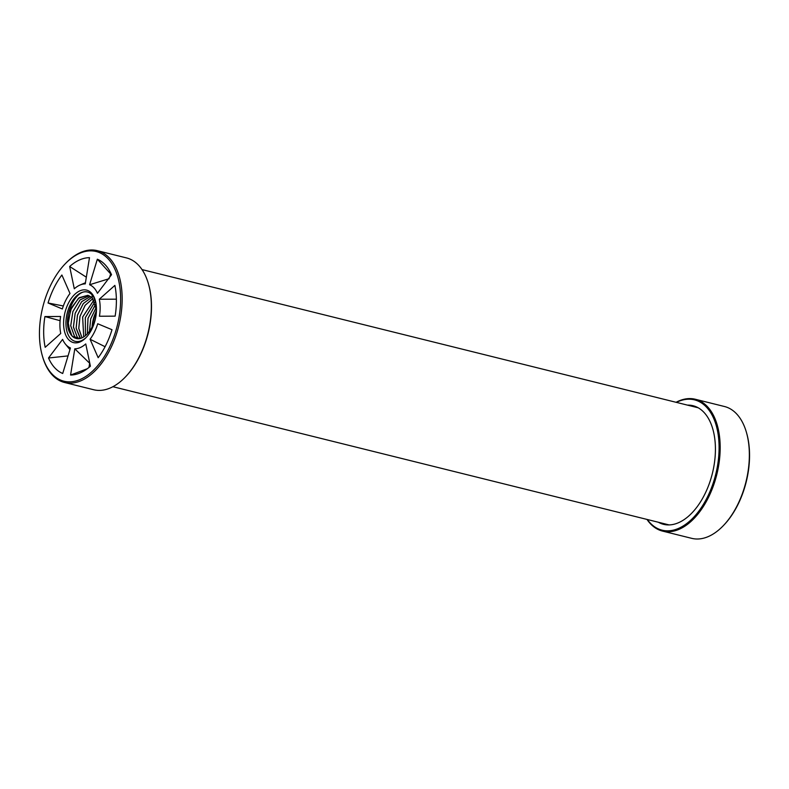 <?xml version="1.0" encoding="UTF-8"?>
<svg xmlns="http://www.w3.org/2000/svg" width="789" height="789" viewBox="0 0 789 789"><rect width="100%" height="100%" fill="white"/><g stroke="black" fill="none" stroke-linecap="round" stroke-linejoin="round"><path stroke-width="1.18" d="M676.42 402.38A67.154 38.572 104 0 1 706.757 407.44A67.154 38.572 104 0 1 706.194 499.476A67.154 38.572 104 0 1 647.315 519.507M676.084 402.291A67.923 39.016 104 0 1 695.296 399.254A67.923 39.016 104 0 1 707.703 406.927A67.923 39.016 104 0 1 713.187 486.359A67.923 39.016 104 0 1 662.533 531.096A67.923 39.016 104 0 1 650.126 523.423A67.923 39.016 104 0 1 646.98 519.418M662.533 531.096L691.716 538.345A67.923 39.016 -76 0 0 723.335 525.652A67.923 39.016 -76 0 0 746.473 432.53A67.923 39.016 -76 0 0 736.887 414.186A67.923 39.016 -76 0 0 724.48 406.513L695.296 399.254M687.466 405.122A61.108 35.101 104 0 1 693.235 405.773A61.108 35.101 104 0 1 704.192 412.617A61.108 35.101 104 0 1 709.193 483.923A61.108 35.101 104 0 1 663.746 524.379A61.108 35.101 104 0 1 658.361 522.249M723.335 525.652L723.957 525.001A66.818 38.375 -76 0 0 746.719 433.398L746.473 432.53M69.659 266.495A59.865 34.391 104 0 1 89.482 257.668L85.261 283.882A33.118 19.025 -76 0 0 80.074 285.016A33.118 19.025 -76 0 0 74.294 288.774L69.659 266.495L86.336 277.186M48.05 302.986A59.865 34.391 104 0 1 61.887 275.006L69.994 293.478A33.118 19.025 -76 0 0 62.341 308.963L48.05 302.986L63.337 305.974M44.914 316.557L60.605 316.468A33.118 19.025 -76 0 0 60.743 333.481L45.18 347.308A59.865 34.391 104 0 1 44.914 316.557L60.092 320.689M97.343 259.206A59.865 34.391 104 0 1 106.476 266.258A59.865 34.391 104 0 1 111.535 274.71L97.461 293.311A33.118 19.025 -76 0 0 89.601 284.74L97.343 259.206L110.638 273.911A48.987 28.138 104 0 1 111.348 274.296M110.638 273.911L109.632 277.225M109.188 278.685L89.601 284.74M115.135 316.142L99.453 316.241A33.118 19.025 -76 0 0 99.306 299.228L114.878 285.391A59.865 34.391 104 0 1 115.135 316.142M116.368 299.189L99.306 299.228M90.064 339.231A33.118 19.025 -76 0 0 97.718 323.746L111.999 329.713A59.865 34.391 104 0 1 98.171 357.703L90.064 339.231L105.085 346.726M48.514 357.999L62.597 339.388A33.118 19.025 -76 0 0 65.398 344.063A33.118 19.025 -76 0 0 70.448 347.969L62.716 373.493A59.865 34.391 104 0 1 48.514 357.999L68.051 355.898M87.293 368.739L70.576 375.041L74.797 348.817L89.65 363.236L88.979 367.418M74.797 348.817A33.118 19.025 -76 0 0 85.764 343.935L90.4 366.204A59.865 34.391 104 0 1 79.955 373A59.865 34.391 104 0 1 70.576 375.041M96.455 309.899L92.234 297.887L92.126 294.918M89.236 295.767L80.084 299.909L72.894 311.566L70.734 325.788L74.59 336.499L77.529 338.639L74.541 336.489L73.594 337.278M90.469 296.477L81.711 301.654L75.172 313.351L73.446 326.981L77.263 337.159L78.959 338.629L77.214 337.15L76.267 337.948M87.924 295.313L78.466 298.301L70.635 309.83L68.041 324.614L71.917 335.838L75.922 338.343A22.329 12.821 104 0 1 70.034 333.126L68.012 321.291L71.552 307.611L79.206 297.67L87.914 295.303L92.224 297.739M79.028 338.619L79.886 337.81L76.119 328.155L77.44 315.166L83.309 303.518L91.613 297.414L83.328 303.558L77.48 315.196L76.168 328.185L80.458 338.363M73.653 337.317L74.541 336.489L70.694 325.768L72.864 311.537L80.064 299.879L89.206 295.757M95.449 300.954A25.396 14.587 -76 0 0 93.861 297.325L96.071 304.012M96.436 310.827C96.031 326.113 84.591 341.459 75.922 338.343M80.429 338.363L79.876 337.81L78.939 338.609M76.326 337.988L77.214 337.15L73.397 326.952L75.142 313.322L81.681 301.625L90.449 296.457M92.037 297.838L92.135 295.234M92.234 326.853A22.329 12.821 104 0 1 96.396 311.438M81.997 337.83L78.752 328.471L79.965 316.359L85.173 305.254L92.816 298.587M92.836 298.607L85.202 305.274L80.005 316.369L78.801 328.461L82.036 337.82M93.852 300.145L82.667 317.04L83.693 336.952L82.628 317.03L93.832 300.116M85.429 335.719L85.301 317.681L94.759 302.009M94.769 302.039L85.34 317.681L85.459 335.7M87.332 333.964L87.983 318.302L95.558 304.376M95.568 304.416L88.023 318.302L87.372 333.925M89.463 331.419L90.686 318.855L96.199 307.434M96.199 307.483L90.725 318.864L89.502 331.36M124.889 377.487A67.154 38.572 -76 0 0 125.116 377.26A67.154 38.572 -76 0 0 148.381 283.636A67.154 38.572 -76 0 0 148.293 283.33M64.52 382.487L93.704 389.746A67.923 39.016 -76 0 0 124.662 377.724A67.923 39.016 -76 0 0 148.194 283.014A67.923 39.016 -76 0 0 138.874 265.577A67.923 39.016 -76 0 0 126.467 257.904L97.284 250.655A67.923 39.016 104 0 1 109.691 258.319A67.923 39.016 104 0 1 115.174 337.751A67.923 39.016 104 0 1 64.52 382.487A67.923 39.016 104 0 1 52.113 374.814A67.923 39.016 104 0 1 42.527 356.47L42.281 355.602A66.818 38.375 104 0 1 65.043 263.999A66.818 38.375 104 0 1 108.349 259.058A66.818 38.375 104 0 1 102.511 359.399A66.818 38.375 104 0 1 42.281 355.602M65.043 263.999L65.665 263.348A67.923 39.016 104 0 1 97.284 250.655M92.037 327.248L92.362 324.072A22.329 12.821 104 0 1 96.416 311.172M96.455 309.919L92.362 324.072M70.034 333.126C61.562 319.22 75.517 287.502 88.043 292.196A25.396 14.587 -76 0 0 65.951 321.882A25.396 14.587 -76 0 0 86.445 337.179M93.861 297.325A25.396 14.587 -76 0 0 88.043 292.196M92.116 327.09A22.329 12.821 104 0 1 92.185 325.926L92.086 327.149M87.165 290.273A27.053 15.543 104 0 1 91.494 293.153A27.053 15.543 104 0 1 95.262 300.274A27.053 15.543 104 0 1 85.962 337.692A27.053 15.543 104 0 1 63.603 322.316A27.053 15.543 104 0 1 87.165 290.273M112.916 386.709L669.121 524.922M142.02 269.582L698.226 407.795M80.074 285.016L85.439 282.748M65.398 344.063L69.945 349.635M148.381 283.636L148.194 283.014"/></g></svg>
